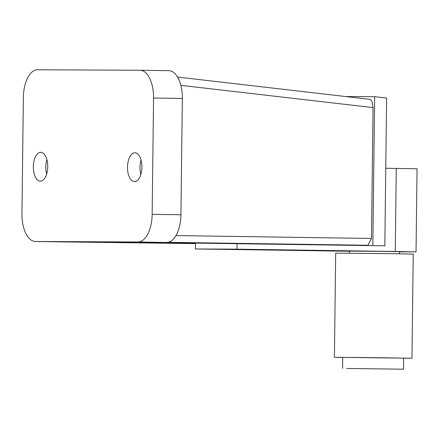 <?xml version="1.0" encoding="UTF-8"?>
<svg xmlns="http://www.w3.org/2000/svg" width="439" height="439" viewBox="0 0 439 439"><rect width="100%" height="100%" fill="white"/><g stroke="black" fill="none" stroke-linecap="round" stroke-linejoin="round"><path stroke-width="0.66" d="M46.66 174.031A14.405 7.2 90.8 0 1 45.804 166.886A14.405 7.2 90.8 0 1 46.874 159.626M47.73 166.771A14.405 7.2 90.8 0 1 40.317 181.137A14.405 7.2 90.8 0 1 33.331 166.705A14.405 7.2 90.8 0 1 40.745 152.333A14.405 7.2 90.8 0 1 47.73 166.771M140.842 174.47A14.405 7.2 90.8 0 1 139.981 167.325A14.405 7.2 90.8 0 1 141.056 160.065M141.912 167.21A14.405 7.2 90.8 0 1 134.499 181.576A14.405 7.2 90.8 0 1 127.508 167.144A14.405 7.2 90.8 0 1 134.921 152.772A14.405 7.2 90.8 0 1 141.912 167.21M372.826 245.637L384.822 245.813L386.627 98.073L374.648 96.684L372.826 245.637L278.535 244.303L278.716 243.947M230.744 243.239L230.557 243.596L229.174 243.59L278.535 244.303M230.557 243.596L137.95 241.982L35.46 241.505L64.248 241.927A27.701 13.85 90.8 0 1 64.176 241.927A27.701 13.85 90.8 0 1 64.105 241.922M195.465 243.596L64.248 241.927M384.822 245.813L137.654 242.268L93.331 242.065L195.465 243.568M140.189 70.251L168.834 70.674A27.701 13.85 90.8 0 1 168.905 70.674A27.701 13.85 90.8 0 1 182.35 98.44L153.562 98.012L152.141 214.347L180.928 214.77A27.701 13.85 90.8 0 1 166.738 242.405M182.35 98.44L180.928 214.77M64.176 241.927L35.394 241.499A27.701 13.85 -89.2 0 1 21.95 213.738L23.371 97.409A27.701 13.85 -89.2 0 1 37.562 69.774L140.052 70.251A27.701 13.85 -89.2 0 1 140.123 70.251A27.701 13.85 -89.2 0 1 153.562 98.012M137.95 241.982A27.701 13.85 -89.2 0 0 152.141 214.347M371.487 237.318L373.035 110.557M367.47 245.258L367.284 245.61M374.648 96.684L345.767 96.553M277.146 244.298L277.152 243.925M349.532 253.177L349.559 251.092L380.942 251.371L399.413 251.701L399.391 253.786M346.667 368.447L403.518 369.21L346.667 368.447M342.585 368.464L342.716 357.384L381.074 357.725L403.655 358.131L403.518 369.21M295.332 250.23L259.147 249.747L295.332 250.23M349.554 251.24L195.399 248.968L236.945 249.16L395.265 251.492L416.035 251.904L399.413 251.849M195.47 243.118L195.399 248.968M385.766 168.247L417.05 168.812L416.035 251.904M237.011 243.733L236.945 249.16M342.716 357.489L334.408 357.286L335.681 253.138L393.849 253.704L413.236 254.088L411.963 358.235L403.655 358.235M334.408 357.286L411.963 358.235M369.226 99.285A8.308 4.138 96.6 0 1 369.457 99.296A8.308 4.138 96.6 0 1 372.085 102.057L373.073 107.621L180.863 85.342M175.951 235.578L371.476 238.459L373.073 107.621M371.476 238.459L367.981 245.264L167.885 242.317M396.28 168.4L395.265 251.492M168.905 70.674L140.123 70.251M369.457 99.296L177.576 77.055"/></g></svg>
